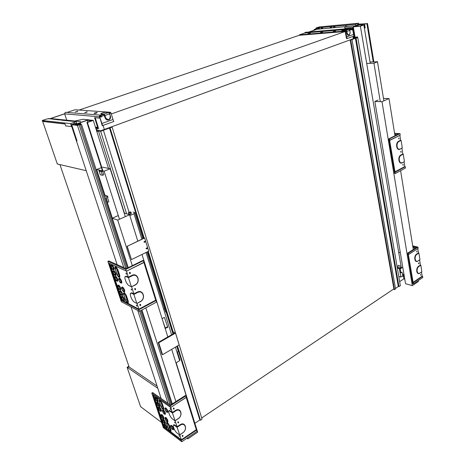 <?xml version="1.0" encoding="UTF-8"?>
<svg xmlns="http://www.w3.org/2000/svg" width="465" height="465" viewBox="0 0 465 465"><rect width="100%" height="100%" fill="white"/><g stroke="black" fill="none" stroke-linecap="round" stroke-linejoin="round"><path stroke-width="0.7" d="M100.463 130.863L355.981 37.752L356.039 38.084M96.406 130.229L100.417 130.717M353.197 37.956L355.981 37.752M393.884 288.864L201.694 417.965M77.748 125.097L77.603 124.643L75.097 124.364L76.905 123.731L75.894 123.62L73.261 124.544L72.296 124.434L73.54 123.998L73.673 124.399M144.057 237.789L110.066 127.846L112.123 127.096L202.06 419.151L200.462 420.232L199.84 419.976L195.097 423.167M176.189 362.77L195.05 423.871M77.603 124.643L76.742 124.998L77.713 125.108L79.137 124.812L77.452 125.405L71.087 124.684L73.54 123.998M96.581 130.781L98.103 130.967L96.79 131.444M96.842 131.612L98.499 131.014L100.655 131.275L110.066 127.846M112.123 127.096L109.694 127.567L101.062 130.932L96.453 130.374M97.185 129.357L96.232 129.677M199.84 419.976L177.002 346.198M172.05 330.197L147.742 251.658M143.377 237.551L109.432 127.852M126.631 213.836L100.655 131.275M98.499 131.014L124.428 213.144M129.078 212.278L103.41 130.27M200.462 420.232L177.485 345.914M173.125 331.812L148.265 251.402M77.452 125.405L123.783 267.608M137.739 310.446L167.993 403.318M79.137 124.812L125.817 268.52M139.669 311.172L170.074 404.777M71.087 124.684L117.134 264.643M131.025 306.871L161.181 398.54L157.815 388.304L127.09 367.303L127.631 367.251M127.608 367.187L129.061 367.036L127.462 367.088L128.881 366.263M127.416 367.803L127.294 367.443L127.416 367.803M129.131 366.99L157.083 386.084M161.622 422.499L140.593 406.648L127.09 367.303M43.018 121.359L42.716 121.464L57.311 163.982L57.34 163.57L57.509 164.029L86.223 170.69L76.376 140.75L76.998 140.849L71.709 124.754L72.058 124.632L70.872 124.498M42.716 121.464L65.019 123.992M70.924 124.666L71.709 124.754M51.167 118.598L80.678 121.615L62.025 119.854M61.514 119.801L59.596 119.604M59.09 119.557L53.045 118.935M52.562 118.883L50.981 118.72M100.132 116.047L101.37 116.145L100.928 117.116M99.423 116.192L102.254 125.66L102.631 125.544L99.423 116.192L100.097 115.959L100.347 116.785L101.196 117.139L101.666 116.32L100.853 115.651L99.725 116.087M50.429 118.645L64.629 113.832M95.197 117.721L98.347 127.712L95.889 128.596M66.733 120.191L64.641 113.855L65.292 112.297L66.361 112.385M99.876 118.069L99.219 116.785L99.818 115.07L101.283 115.39L100.603 115.628M95.406 127.079L97.633 127.329L94.587 117.662L99.737 118.122M97.633 127.329L95.703 128.02M101.835 123.504L113.001 119.511L113.78 121.528L102.631 125.544M111.019 113.036L109.694 113.501L109.13 112.745L110.455 112.28L111.019 113.036L113.001 119.511M109.49 113.541L109.601 113.849L104.933 115.489L105.66 117.837C108.229 120.563 109.781 120.017 110.315 116.186L109.49 113.541L108.734 112.53L105.84 112.292C104.462 112.141 99.609 113.832 101.196 113.913L103.922 114.123L108.583 112.489M109.775 113.768L110.315 116.186M110.49 116.105C110.844 117.773 110.333 119.005 108.973 119.807C107.223 120.394 105.95 119.767 105.16 117.936L105.66 117.837M101.05 113.902L100.975 114.39L103.8 114.611L105.16 117.936M110.455 112.28L74.987 109.757L67.059 112.437M94.598 113.472L94.814 113.472C96.522 113.152 97.325 112.85 97.214 112.565L96.517 112.536C94.819 112.85 94.017 113.152 94.122 113.437L94.598 113.472M75.26 111.984L77.789 111.123L75.26 111.984M84.677 112.71L87.251 111.827L84.677 112.71M95.273 113.408L96.243 113.164M85.537 112.6L86.118 112.454M49.337 118.918L64.606 113.751M103.701 114.605L104.073 114.169L104.933 115.489L104.497 115.593M59.921 164.587L129.171 367.112M42.234 120.487L42.518 121.301L64.972 123.841L65.652 125.893L71.564 126.596L70.587 123.626L42.234 120.487L48.453 118.54L58.247 119.842L59.572 119.581L60.002 120.022M76.888 123.574L76.26 121.65L70.587 123.626M59.572 119.581L58.671 119.889L61.566 119.784L62.002 119.831L61.101 120.139L76.26 121.65M53.452 119.348L53.022 118.912M62.002 119.831L62.438 120.278M50.714 118.674L51.144 119.104M48.819 118.866L48.72 118.569M89.146 119.993L88.815 119.964M89.106 119.86L83.096 119.29L74.795 121.016M74.301 121.115L73.243 121.336M73.79 123.237L77.237 123.614M78.957 123.01L79.306 122.888M353.138 37.601L355.045 36.909M358.492 25.023L358.434 24.686L360.846 24.25M360.834 24.197L366.298 23.698L358.608 24.157L357.416 24.575L359.951 24.157L358.434 24.686M364.223 23.884L364.874 27.79M355.068 37.014L353.156 37.706M350.616 40.06L355.405 38.293L398.313 286.51L398.958 286.62L400.348 285.684L357.783 37.601L355.405 38.293M356.004 37.874L350.587 39.897M395.453 288.434L398.313 286.51M353.197 37.932L356.992 36.927L354.993 37.805L357.783 37.601M354.935 36.253L353.022 36.944M350.215 40.205L393.995 289.492L394.471 289.637L395.541 288.922L352.011 39.705M357.922 24.529L358.033 25.18M358.695 24.599L358.637 24.279M357.504 36.892L357.626 37.613M398.958 286.62L356.109 38.211M394.471 289.637L350.732 40.17M367.257 23.355L367.303 23.657M357.527 25.238L357.416 24.575M321.763 28.795L321.943 27.592L321.379 27.65L321.908 27.464L315.938 28.022L316.136 28.679M355.551 26.052L355.266 24.389L358.538 23.25L358.689 24.151M315.938 28.022L319.071 26.964L358.538 23.25M345.675 26.528L345.46 25.302L355.266 24.389M334.155 27.668L334.347 26.447L334.881 26.261L345.46 25.302M334.881 26.261L335.12 27.58M317.415 29.19L317.171 27.906M318.17 27.947L317.99 29.138M321.379 27.65L321.193 28.847M319.263 27.714L319.507 28.999M318.554 29.086L318.734 27.894M331.777 27.888L331.533 26.575L334.289 26.319L333.754 26.499L333.562 27.726M331.533 26.575L331.004 26.755L330.813 27.976M321.943 27.592L322.478 27.412L322.722 28.708M322.478 27.412L330.952 26.627L330.417 26.813L330.231 28.028M333.754 26.499L334.347 26.447M330.417 26.813L331.004 26.755M316.258 29.295L316.031 28.109M316.63 29.26L316.403 28.074M351.366 28.377L352.267 28.295L352.348 28.76M354.69 34.834L354.08 35.049L352.923 28.359L352.749 27.348L353.359 27.133M344.966 28.877L344.71 26.865M354.08 35.049L353.65 35.084M355.44 25.424L357.998 25.191M345.303 26.662L346.948 26.087M344.821 28.051L352.749 27.348M402.771 267.276L400.196 268.956L400.871 272.903L402.062 272.118L400.842 272.728M402.504 274.716L403.876 273.809M402.062 272.118L402.533 274.885L403.905 273.978M403.841 275.774L404.166 275.559M398.772 276.477L400.818 277.047L404.056 274.896M397.343 268.154L399.394 268.706L400.818 277.047M400.284 268.125L399.888 265.794L398.11 265.323L398.104 267.538L400.284 268.125L399.394 268.706M398.784 276.477L399.668 281.651L403.864 278.849L403.405 276.123L404.306 276.373M401.975 276.28L403.405 276.123M401.993 276.297L403.306 275.623L404.225 275.879M403.864 278.849L404.765 279.105M351.627 29.847L351.604 28.737L352.197 29.243L351.877 29.87L350.691 28.935L351.511 29.225M316.305 29.557L309.091 32.009M354.847 35.741L353.946 36.067M351.668 28.714L350.54 28.394L350.279 29.086L304.819 32.998L299.402 34.84L345.036 31.016L345.571 31.585L347.024 38.595L353.958 36.096L352.505 29.004L351.604 28.737M305.854 32.288L305.139 32.352L304.819 32.998M353.016 36.904L354.929 36.212M299.402 34.84L299.489 35.288L345.21 31.492L346.187 37.014L346.704 38.705L347.024 38.595M350.279 29.086L350.691 28.935M349.424 29.615L350.104 32.277C349.616 35.328 348.645 35.671 347.204 33.311L346.861 31.376L349.767 30.353L350.122 32.381M342.002 30.667C341.333 30.957 341.415 31.074 342.257 31.021L345.873 30.719L345.036 31.016M335.463 30.888L333.196 31.515L335.498 31.091M310.231 33.038L308.033 33.643L310.265 33.218M322.582 31.986L320.356 32.602L322.623 32.178M316.177 28.871L314.433 29.458L354.452 25.831L314.049 29.539L314.177 30.202L308.795 32.033M345.571 31.585L346.408 31.289L346.78 33.399C347.326 35.195 348.204 35.683 349.418 34.858L350.151 32.963M353.458 34.457L346.524 36.95M346.437 31.469L346.797 31.126L346.408 31.289L346.03 30.748M348.808 29.33L345.896 30.353L342.409 30.649C341.479 30.475 342.449 30.132 345.315 29.632L348.988 29.347L349.767 30.353M346.797 31.126L346.082 30.37L345.745 30.731M314.049 29.539L316.165 28.824M98.865 128.753L96.29 128.45M104.288 129.305L103.061 125.387M79.079 110.048L299.477 35.212M351.296 29.243L351.674 29.208L351.325 29.336M353.33 38.717L352.935 36.462M351.796 29.888L351.674 29.208M345.21 31.492L111.298 113.954M170.103 397.191L169.667 396.895M106.642 202.066L107.549 202.339L108.862 201.781L107.525 197.637L107.979 197.41L107.543 196.067L107.055 196.317L106.322 198.543L105.416 198.282M119.482 219.265L104.119 171.19L100.725 170.434L100.829 170.748M100.725 170.434L100.283 170.626L102.631 171.149L101.277 171.69L99.167 171.219C98.737 171.05 99.045 170.742 100.091 170.289L96.633 169.522L101.411 167.627M112.361 218.178L107.212 202.24M105.2 196.015L96.633 169.522M104.834 196.486L105.886 195.596L106.026 196.027M105.886 195.596L107.543 196.067M169.214 394.436L168.778 394.14M99.167 171.219L100.318 174.788L102.428 175.282L103.782 174.741L102.631 171.149M107.549 202.339L106.322 198.543M125.306 216.655L110.176 168.766L102.62 167.15M110.176 168.766L104.119 171.19M101.277 171.69L102.428 175.282M87.926 122.057L87.356 120.278L91.762 120.708L86.926 122.411L102.434 170.812M80.968 124.399L80.701 123.568L79.817 123.469L76.894 123.952L87.356 120.278M108.496 168.406L93.291 120.394L87.897 119.877L75.417 124.399M149.718 335.23L150.032 335.102M148.579 331.708L148.893 331.58M78.765 124.794L81.538 124.463L79.759 124.265L78.713 124.637M75.377 124.265L76.772 124.55M171.161 404.608L140.697 310.62M126.986 268.305L80.486 124.829M171.992 404.079L141.598 310.132M129.991 273.728L129.782 272.327L130.444 273.129L129.834 273.751M127.922 267.846L81.538 124.463M102.928 170.922L87.42 122.464L86.926 122.411M87.42 122.464L93.291 120.394M76.731 124.417L80.701 123.568M79.219 124.457L79.027 123.864M79.765 124.265L79.654 123.934M148.742 331.127L148.434 331.254M186.209 397.447L196.306 429.648L181.344 439.809L179.752 434.903L182.629 432.967C187.982 429.608 185.268 421.075 179.99 424.801L177.095 426.725L172.434 413.019L170.144 411.38C166.947 408.962 169.591 417.024 172.666 419.122L174.962 420.79L178.153 418.686C183.222 415.588 180.641 407.48 175.654 410.926L172.434 413.019L170.8 407.352L186.209 397.447L185.866 395.895L170.144 405.974L151.799 393.065L163.36 427.707L181.774 441.75L196.991 431.381L196.573 430.044L181.333 440.401L181.774 441.75M168.749 411.356C168.836 410.415 169.37 410.27 170.335 410.921L172.451 412.426L175.386 410.525C180.734 406.834 183.489 415.518 178.066 418.837L175.154 420.749M178.176 422.389L178.176 423.022L178.659 422.4L178.176 421.755L178.176 422.389L177.735 422.441M174.212 408.636L173.718 407.974L173.73 409.258L174.212 408.636L173.602 408.718M183.03 435.938L182.565 435.298L182.547 436.559L183.03 435.938L182.46 436.001M153.677 395.424L164.093 426.713L181.344 439.809L181.333 440.401L163.744 427.027L153.072 395L170.603 407.381L170.144 405.974M196.306 429.648L196.573 430.044M173.375 425.556C173.457 424.609 173.991 424.481 174.98 425.167L177.095 426.725L177.084 427.318L174.788 425.62C171.591 423.133 174.189 431.055 177.27 433.229L179.566 434.955L182.716 432.828C187.721 429.689 185.186 421.72 180.257 425.208L177.084 427.318L179.752 434.903M179.228 436.321L178.955 435.722L179.409 436.298M174.828 422.795L174.549 422.191L175.003 422.772M173.474 429.782L173.032 429.666C173.41 428.771 172.846 427.475 171.353 425.771L171.265 425.702C169.272 424.231 171.835 429.968 173.032 429.666L173.474 429.782C173.904 428.759 173.265 427.271 171.55 425.33L170.614 425.591M163.203 409.334L163.663 409.45L163.715 408.043L162.093 403.108L160.134 400.045L159.21 400.319M167.772 421.883L167.336 421.772C167.702 420.866 167.144 419.575 165.668 417.896L165.575 417.82C163.622 416.396 166.162 422.086 167.336 421.772L167.772 421.883C168.191 420.854 167.557 419.378 165.866 417.454L164.947 417.715M157.554 401.545L158.013 401.661C158.425 400.598 157.798 399.11 156.124 397.209L155.223 397.482M161.245 411.397L160.809 411.281C161.169 410.368 160.617 409.078 159.158 407.416L159.059 407.34C157.153 405.968 159.664 411.618 160.809 411.281L161.245 411.397C161.657 410.351 161.03 408.88 159.356 406.98L158.46 407.241M165.325 423.673L164.889 423.563C165.244 422.668 164.691 421.389 163.232 419.726L163.151 419.663C161.233 418.244 163.744 423.865 164.889 423.563L165.325 423.673C165.732 422.65 165.098 421.191 163.43 419.291L162.541 419.546M163.738 418.889L163.302 418.779C163.657 417.878 163.105 416.594 161.646 414.931L161.558 414.861C159.646 413.461 162.157 419.099 163.302 418.779L163.738 418.889C164.145 417.861 163.511 416.396 161.843 414.495L160.954 414.757M166.9 428.428L166.47 428.317C166.825 427.428 166.272 426.155 164.813 424.493L164.732 424.429C162.814 422.993 165.325 428.608 166.47 428.317L166.9 428.428C167.307 427.416 166.673 425.957 165.011 424.063L164.122 424.313M159.181 406.427L159.635 406.544C160.047 405.486 159.414 404.009 157.745 402.109L156.845 402.376M164.825 414.222L165.278 414.338C165.703 413.292 165.069 411.804 163.372 409.886L162.454 410.153M170.94 431.485L170.51 431.375L170.556 430.218L168.975 425.417L167.255 422.72C166.511 422.208 166.296 422.511 166.609 423.644L168.191 428.428C168.929 430.189 169.702 431.171 170.51 431.375L170.94 431.485L171.004 430.166L169.417 425.359L167.452 422.284L166.54 422.546M167.766 412.409L167.319 412.286C167.702 411.356 167.144 410.043 165.645 408.346L165.534 408.264C163.558 406.858 166.121 412.635 167.319 412.286L167.766 412.409C168.202 411.345 167.569 409.845 165.848 407.898L164.901 408.177M170.527 409.014L170.074 408.433L170.434 409.113M170.353 409.037L170.626 409.648L170.196 409.142M182.553 435.932L182.111 435.978M173.724 408.619L173.288 408.671M163.744 427.027L164.093 426.713M169.87 410.642L169.783 411.153M168.191 424.016L169.446 427.835L168.359 428.556L170.12 431.049L170.388 430.09L168.807 425.289L167.04 422.79L166.778 423.772L168.359 428.556M170.062 429.102L169.446 427.835M160.844 401.754L162.186 405.817L161.076 406.526L162.831 409.008L163.099 407.979L161.471 403.045L159.71 400.563L159.448 401.609L161.076 406.526M162.808 407.102L162.186 405.817M169.76 411.141L170.12 410.775M151.799 393.065L152.636 392.547L170.469 405.056L185.326 395.541L185.866 395.895M170.8 407.352L186.302 397.29M163.076 410.246C161.128 408.845 163.668 414.553 164.837 414.222C165.209 413.304 164.651 412.002 163.174 410.322L163.076 410.246M157.443 402.469C155.537 401.109 158.048 406.776 159.199 406.427C159.553 405.503 159.007 404.207 157.542 402.545L157.443 402.469M160.907 406.404C161.646 408.183 162.419 409.154 163.221 409.328L163.267 408.101L161.64 403.167L159.931 400.481C159.175 399.97 158.954 400.307 159.28 401.487L160.907 406.404M155.816 397.563C153.915 396.226 156.426 401.9 157.571 401.539C157.931 400.609 157.385 399.307 155.92 397.645L155.816 397.563M171.353 425.975L171.126 425.841C170.498 426.527 171.004 427.69 172.637 429.34C173.311 428.875 172.881 427.754 171.353 425.975M165.627 408.537L165.418 408.415C164.779 409.136 165.284 410.316 166.923 411.961C167.603 411.455 167.168 410.316 165.627 408.537M164.767 422.267L163.023 419.796C162.43 420.482 162.93 421.633 164.511 423.237L164.767 422.267M166.348 427.033L164.604 424.562C164.017 425.243 164.511 426.388 166.092 427.992L166.348 427.033M163.174 417.471L161.436 415.007C160.838 415.698 161.338 416.849 162.924 418.459L163.174 417.471M160.681 409.95L158.943 407.491C158.344 408.2 158.838 409.357 160.431 410.961L160.681 409.95M159.071 405.079L157.333 402.62C156.728 403.341 157.222 404.504 158.815 406.108L159.071 405.079M157.443 400.185L155.705 397.726C155.107 398.453 155.601 399.621 157.187 401.219L157.443 400.185M164.715 412.885L162.953 410.397C162.337 411.107 162.837 412.269 164.447 413.897L164.715 412.885M167.214 420.459L165.447 417.965C164.837 418.657 165.337 419.819 166.947 421.447L167.214 420.459M187.517 437.832L187.854 438.873L186.965 438.21M124.167 213.063L129.555 214.749L117.697 220.061L132.322 265.666M145.841 307.847L175.898 401.58M117.697 220.061L112.245 218.23L128.235 267.689M141.906 309.969L172.271 403.899M118.29 215.545L112.245 218.23M171.701 349.325L197.654 432.183L187.854 438.873M129.555 214.749L137.809 241.103M141.994 254.465L167.824 336.939M126.393 276.129L126.189 276.617C123.068 274.995 126.16 284.429 129.16 285.69L131.409 286.783L128.445 277.663L126.201 276.623L126.416 276.134L128.485 277.099L131.793 275.437C137.814 272.159 141.04 282.325 134.937 285.179L131.409 286.783L135.007 284.935C140.709 282.272 137.692 272.781 132.072 275.838L128.445 277.663L126.55 271.142L143.906 262.522L143.47 260.638L125.759 269.398L107.874 261.371L121.324 301.704L139.384 311.323L156.472 302.122L155.984 300.564L138.872 309.748L139.384 311.323M116.546 268.282L118.401 273.902L117.151 274.519L118.877 276.937L119.121 275.449L117.221 269.683L115.489 267.27L115.25 268.782L117.151 274.519M119.069 275.297L118.401 273.902M125.12 294.264L126.869 299.565L125.649 300.204L127.381 302.628L127.631 301.239L125.783 295.647L124.045 293.217L123.8 294.63L125.649 300.204M127.532 300.936L126.869 299.565M123.83 289.747L123.272 288.655M121.696 293.246L121.255 292.38M116.982 279.012L116.471 277.989M113.233 267.701L112.681 266.573M115.117 273.374L114.582 272.298M119.865 287.701L119.389 286.771M123.516 298.745L123.109 297.949M120.941 280.976L120.348 279.796M143.906 262.522L155.705 300.163L138.907 309.173L137.041 303.436L140.273 301.721C146.295 298.803 143.127 288.829 137.187 292.16L133.932 293.857L131.653 286.858M140.564 304.47L140.151 304.337L140.308 305.708L140.767 305.104L140.564 304.47L139.785 304.592M135.106 289.172L135.193 289.864L135.652 289.265L135.013 288.48L135.106 289.172L134.728 289.23M109.781 263.585L121.981 300.233L138.907 309.173L138.872 309.748L121.621 300.611L109.194 263.318L126.294 271.048L125.759 269.398M155.705 300.163L155.984 300.564M137.041 303.436L140.349 301.494C145.969 298.768 143.011 289.451 137.466 292.566L133.891 294.432L136.803 303.372L134.548 302.209C131.531 300.832 128.497 291.572 131.642 293.305L133.891 294.432L133.932 293.857L131.851 292.822L130.433 293.595M125.021 276.948L126.416 276.134M125.928 273.182L126.544 274.292L125.928 273.182L126.253 273.124M131.525 289.742L131.252 289.079L131.671 289.718M119.121 277.28L119.761 277.402L119.767 275.449L117.866 269.683L115.971 266.672L114.995 267.055M123.934 291.782L124.556 291.904C125.015 290.573 124.388 288.939 122.661 287.004L121.691 287.37M113.309 269.723L113.948 269.851C114.396 268.468 113.768 266.823 112.065 264.905L111.112 265.277M117.093 281.069L117.715 281.197C118.162 279.849 117.535 278.215 115.837 276.297L114.884 276.663M121.865 295.362L122.469 295.484C122.911 294.171 122.283 292.561 120.586 290.648L119.639 291.003M120.011 289.8L120.615 289.922C121.063 288.596 120.435 286.975 118.738 285.062L117.79 285.423M123.713 300.89L124.306 301.012C124.748 299.716 124.12 298.112 122.423 296.199L121.481 296.548M115.21 275.414L115.837 275.542C116.285 274.176 115.657 272.537 113.954 270.618L113.007 270.99M121.016 282.982L121.644 283.104C122.109 281.749 121.475 280.104 119.755 278.169L118.778 278.541M127.648 302.971L128.253 303.093L128.27 301.256L126.422 295.653L124.521 292.636L123.545 293.002M136.832 305.546L136.326 305.127L136.844 305.708M136.675 305.569L136.942 306.226L136.53 305.755M140.232 305.023L139.837 305.081M129.886 273.031L129.52 273.089M121.621 300.611L121.981 300.233M107.874 261.371L108.81 260.923L126.201 268.694L142.935 260.417L143.47 260.638M126.55 271.142L143.981 262.266M125.48 300.117C126.242 301.977 127.009 302.918 127.782 302.936L127.799 301.326L125.951 295.728L124.283 293.09C123.458 292.613 123.242 293.101 123.638 294.543L125.48 300.117M120.144 290.962C118.343 290.032 120.865 295.973 121.999 295.327C122.388 294.176 121.836 292.77 120.354 291.096L120.144 290.962M121.993 296.513C120.185 295.566 122.708 301.483 123.841 300.855C124.225 299.722 123.678 298.315 122.196 296.647L121.993 296.513M118.29 285.376C116.494 284.47 119.017 290.422 120.15 289.759C120.534 288.602 119.987 287.184 118.505 285.51L118.29 285.376M122.208 287.318C120.377 286.394 122.923 292.409 124.079 291.747C124.486 290.579 123.934 289.149 122.429 287.457L122.208 287.318M119.29 278.483C117.465 277.593 120.017 283.633 121.173 282.941C121.574 281.755 121.022 280.314 119.517 278.622L119.29 278.483M115.378 276.611C113.594 275.739 116.116 281.714 117.244 281.034C117.633 279.854 117.087 278.425 115.599 276.751L115.378 276.611M113.495 270.932C111.71 270.084 114.239 276.076 115.367 275.373C115.756 274.181 115.204 272.746 113.716 271.072L113.495 270.932M116.988 274.443C117.75 276.326 118.517 277.256 119.284 277.239L119.29 275.53L117.383 269.764L115.727 267.131C114.89 266.666 114.675 267.195 115.088 268.706L116.988 274.443M111.594 265.213C109.816 264.387 112.344 270.398 113.472 269.683C113.861 268.474 113.315 267.032 111.821 265.352L111.594 265.213M121.842 293.624L120.127 291.224C119.488 292.177 119.982 293.444 121.603 295.025L121.842 293.624M123.678 299.175L121.964 296.769C121.33 297.71 121.824 298.972 123.446 300.553L123.678 299.175M119.987 288.038L118.273 285.638C117.633 286.603 118.127 287.882 119.755 289.463L119.987 288.038M117.081 279.279L115.372 276.884C114.727 277.872 115.221 279.157 116.849 280.732L117.081 279.279M115.198 273.6L113.489 271.205C112.844 272.211 113.338 273.501 114.965 275.077L115.198 273.6M113.303 267.887L111.594 265.498C110.949 266.509 111.443 267.811 113.076 269.386L113.303 267.887M121.01 281.174L119.278 278.756C118.616 279.744 119.116 281.04 120.766 282.639L121.01 281.174M123.928 290.009L122.19 287.585C121.534 288.556 122.028 289.84 123.678 291.445L123.928 290.009M142.418 237.208L144.65 237.999L145.568 240.986L144.04 241.719L144.29 242.352L145.772 241.643L144.877 241.312M146.934 247.903L147.806 248.234L146.335 248.949L146.08 248.316L147.603 247.578L145.772 241.643M147.806 248.234L148.719 251.181L131.485 259.598L127.224 246.276L144.65 237.999M143.232 238.528L142.772 238.359M142.505 237.499L144.156 238.086L127.224 246.276M127.05 246.212L131.485 259.598M172.498 332.434L174.119 333.312L158.21 342.478L158.739 342.786L175.526 333.109L173.073 331.789L172.684 330.528L171.818 330.226M171.777 330.098L172.684 330.528M158.21 342.478L162.023 354.4L162.552 354.719L179.165 344.925L175.526 333.109M162.552 354.719L158.739 342.786M172.416 332.167L173.073 331.789M129.619 214.452L130.851 214.04M128.834 213.615L129.09 214.162C130.816 213.883 131.554 213.487 131.316 212.976M128.433 213.098L128.683 213.133C130.706 212.784 131.392 212.377 130.752 211.912C129.008 212.162 128.235 212.557 128.433 213.098M142.877 238.69L134.792 212.615L133.106 212.098M172.974 333.969L166.429 312.823L165.464 311.567L147.01 252.018M129.822 215.597L133.996 213.72L141.895 239.161M146.039 252.489L171.591 334.765M175.433 347.128L179.641 360.677L179.903 359.957L177.566 352.424L178.182 350.79L176.799 346.32M162.099 318.653L164.401 317.368L167.819 327.267L165.156 328.418M175.956 362.903L179.641 360.677M133.996 213.72L134.792 212.615M128.671 214.086L128.16 214.313M165.476 328.592L162.64 320.379M167.627 326.663L165.29 327.988M164.192 308.87L163.645 309.173M380.294 101.637L373.936 63.228L366.705 63.455M373.936 63.228L377.487 61.81L373.418 61.944M370.053 62.054L373.401 61.845M383.881 100.835L377.487 61.81M400.324 252.739L398.685 252.338M377.231 61.427L377.295 61.816M370.268 63.345L363.845 24.988L360.398 26.203L353.307 26.836L355.167 37.589M353.307 26.836L360.637 24.267L362.508 24.354M360.916 25.848L360.677 24.418L354.551 26.569L360.358 26.046L363.194 25.046L363.066 24.302L361.282 24.622L361.456 25.662M364.351 27.999L365.188 27.923L364.543 24.064L367.53 23.634L364.543 24.064M361.282 24.622L361.532 24.343L360.677 24.418M373.209 61.706L366.932 23.843M364.322 27.836L365.159 27.766M373.814 61.589L367.53 23.634M402.742 267.079L401.342 267.997L360.398 26.203M363.845 24.988L363.194 25.046M362.468 24.099L362.218 24.383L363.066 24.302M401.342 267.997L400.214 267.695M398.028 267.113L397.122 266.869M362.59 25.261L362.462 24.517M417.849 261.103L419.942 259.662L417.849 261.103C414.623 263.428 413.42 255.983 416.721 254.03L418.483 252.884L417.803 248.583L408.38 254.64L413.385 283.917L412.763 283.743L407.724 253.1L408.351 253.251L417.954 247.095L412.705 245.886M412.949 282.47L422.174 276.198L421.511 272.013L419.773 273.182C416.576 275.536 415.39 268.189 418.663 266.195L420.406 265.038L420.819 265.213L418.907 266.486C415.855 268.346 416.96 275.199 419.947 273.002L419.773 273.182M419.599 259.952L420.406 265.038M420.61 274.879L420.505 274.443M416.628 251.513L417.047 252.013L416.762 251.176L416.628 251.513M418.57 263.707L418.913 263.725L418.628 262.905L418.57 263.707M421.511 272.013L419.947 273.002M422.174 276.198L422.58 276.373L413.193 282.761M417.803 248.583L408.549 254.454L408.351 253.251M416.907 251.594L416.791 251.147M418.483 252.884L418.895 253.065L419.942 259.662M418.767 263.312L418.657 262.87M412.984 247.63L415.385 248.194M412.781 246.34L416.814 247.275L407.724 253.1M415.82 247.915L412.926 247.241M422.58 276.373L422.766 277.524L413.385 283.917M417.954 247.095L418.14 248.287M421.848 271.723L420.819 265.213M418.023 260.923C415.013 263.091 413.885 256.139 416.971 254.314L418.895 253.065M378.121 100.039L374.848 101.492L381.998 101.678L388.996 98.545L383.486 98.429M388.996 98.545L394.988 135.797M400.603 170.655L413.292 249.531M418.291 280.575L418.43 281.47L412.31 285.65L405.538 283.697L374.848 101.492M381.998 101.678L412.31 285.65M394.861 134.995L396.389 135.106M400.01 149.189L402.266 147.882L400.01 149.189C396.511 151.212 395.145 142.796 398.738 141.191L400.644 140.232L399.877 135.373L389.641 140.453L395.279 173.526L394.634 173.439L388.938 140.075L388.938 138.791L389.589 138.843L400.022 133.682L394.587 133.292M394.802 171.922L404.812 166.557L405.248 166.743L395.064 172.213M404.068 161.826L402.184 162.826L404.068 161.826L404.812 166.557M402.184 162.826C398.714 164.883 397.372 156.589 400.929 154.944L402.818 153.956L403.26 154.148L401.185 155.229C397.871 156.763 399.121 164.511 402.359 162.587M401.911 148.219L402.818 153.956M402.806 164.715L403.236 165.331L402.975 164.348L402.806 164.715M398.615 138.401L398.796 138.029L399.046 139.052L398.615 138.401M400.813 152.183L401.156 152.282L400.9 151.282L400.813 152.183M389.641 140.453L389.589 138.843M402.87 164.459L403.236 165.331M403.103 164.843L402.963 164.354M400.766 151.445L401.156 152.282M398.633 138.245L399.046 139.052M398.924 138.541L398.772 138.047M400.644 140.232L401.092 140.424L402.266 147.882M400.185 148.945C396.918 150.829 395.645 142.976 398.993 141.476L401.092 140.424M401.028 151.782L400.882 151.294M399.877 135.373L389.81 140.203M397.04 134.786L394.802 134.618M394.64 133.606L398.819 133.908L388.938 138.791M405.248 166.743L405.457 168.045L395.279 173.526M400.022 133.682L400.237 135.024M404.422 161.494L403.26 154.148M99.219 116.785L64.641 113.855M104.823 115.186L101.666 116.32M100.347 116.785L99.795 116.982M100.853 115.651L104.073 114.169M96.865 112.949L96.737 112.53M77.481 111.455L77.359 111.089M86.92 112.181L86.798 111.792M104.433 115.593L103.898 114.134L101.196 113.913M108.734 112.53L109.13 112.745M100.975 114.39L101.167 113.919C99.533 113.675 105.125 112.146 105.503 112.292M403.236 276.233L402.638 276.07M352.197 29.243L352.534 29.126M349.703 30.103L351.389 29.527M351.011 28.911L349.314 29.51M334.905 31.265L334.847 30.94M309.719 33.387L309.661 33.085M322.053 32.347L321.995 32.033M347.204 33.311L346.78 33.399M346.082 30.37L342.35 30.684L342.257 31.021M342.409 30.649L342.35 30.684C341.322 30.562 342.252 30.213 345.146 29.65M182.855 435.397L182.286 435.461M174.032 408.078L173.422 408.154M179.99 424.801L180.257 425.208M178.484 421.854L177.892 421.924M178.072 422.476L178.659 422.4M170.335 410.921L170.144 411.38M175.386 410.525L175.654 410.926M160.326 401.057L159.448 401.609M167.598 423.231L166.778 423.772M171.004 430.166L170.556 430.218M163.267 408.101L163.715 408.043M161.64 403.167L162.093 403.108M169.417 425.359L168.975 425.417M174.98 425.167L174.788 425.62M136.634 305.081L136.326 305.127M139.988 305.226L140.767 305.104M130.229 272.478L129.398 272.612M126.137 273.833L126.468 273.78M129.607 273.269L130.444 273.129M131.793 275.437L132.072 275.838M137.187 292.16L137.466 292.566M135.443 288.62L134.635 288.748M131.496 289.247L131.171 289.3M131.38 289.939L131.7 289.893M134.844 289.393L135.652 289.265M116.477 268.183L115.25 268.782M124.957 294.031L123.8 294.63M128.27 301.256L127.799 301.326M119.29 275.53L119.767 275.449M117.383 269.764L117.866 269.683M126.422 295.653L125.951 295.728M131.851 292.822L131.642 293.305M144.29 242.352L144.923 241.335M146.335 248.949L146.957 247.909M418.663 266.195L418.907 266.486M99.818 115.07L65.292 112.297M96.674 113.024L96.517 112.536M77.306 111.524L77.167 111.094M86.74 112.251L86.595 111.798M104.491 115.593L105.218 117.936C106.008 119.767 107.258 120.389 108.973 119.807M350.54 28.394L305.139 32.352M352.011 29.783L351.662 29.812M334.847 31.277L334.788 30.946M309.667 33.399L309.609 33.091M321.995 32.358L321.937 32.038M346.408 31.283L346.797 33.399C347.343 35.195 348.221 35.677 349.418 34.858M105.398 195.846L107.055 196.317M165.645 408.346L165.848 407.898M171.353 425.771L171.55 425.33M163.232 419.726L163.43 419.291M164.813 424.493L165.011 424.063M161.646 414.931L161.843 414.495M165.668 417.896L165.866 417.454M164.837 414.222L165.278 414.338M163.174 410.322L163.372 409.886M159.158 407.416L159.356 406.98M159.199 406.427L159.635 406.544M157.542 402.545L157.745 402.109M163.221 409.328L163.663 409.45M157.571 401.539L158.013 401.661M155.92 397.645L156.124 397.209M172.637 429.34L173.044 429.067M166.923 411.961L167.33 411.699M164.895 422.987L164.511 423.237M166.476 427.742L166.092 427.992M163.308 418.209L162.924 418.459M160.814 410.717L160.431 410.961M159.199 405.864L158.815 406.108M157.577 400.981L157.187 401.219M164.843 413.641L164.447 413.897M167.342 421.185L166.947 421.447M163.227 408.752L162.831 409.008M170.516 430.788L170.12 431.049M159.931 400.481L160.134 400.045M167.255 422.72L167.452 422.284M127.782 302.936L128.253 303.093M121.999 295.327L122.469 295.484M120.354 291.096L120.586 290.648M123.841 300.855L124.306 301.012M122.196 296.647L122.423 296.199M120.15 289.759L120.615 289.922M118.505 285.51L118.738 285.062M124.079 291.747L124.556 291.904M122.429 287.457L122.661 287.004M121.173 282.941L121.644 283.104M119.517 278.622L119.755 278.169M117.244 281.034L117.715 281.197M115.599 276.751L115.837 276.297M115.367 275.373L115.837 275.542M113.716 271.072L113.954 270.618M119.284 277.239L119.761 277.402M113.472 269.683L113.948 269.851M111.821 265.352L112.065 264.905M121.975 294.833L121.603 295.025M123.818 300.361L123.446 300.553M120.121 289.276L119.755 289.463M117.215 280.552L116.849 280.732M115.326 274.902L114.965 275.077M113.431 269.212L113.076 269.386M121.144 282.453L120.766 282.639M124.056 291.247L123.678 291.445M119.249 276.751L118.877 276.937M127.765 302.43L127.381 302.628M115.727 267.131L115.971 266.672M124.283 293.09L124.521 292.636M130.77 214.028L130.886 213.697M129.845 214.574L129.09 214.162M128.683 213.133L129.008 214.162M130.921 212.459L131.066 212.935M420.651 274.856L420.755 275.28M420.68 274.821L420.575 274.397M416.936 251.577L417.047 252.013M416.971 251.542L416.861 251.1M418.808 263.295L418.913 263.725M418.837 263.254L418.733 262.824M403.149 164.813L403.01 164.325M398.964 138.518L398.807 138.018M401.074 151.759L400.923 151.265"/></g></svg>
